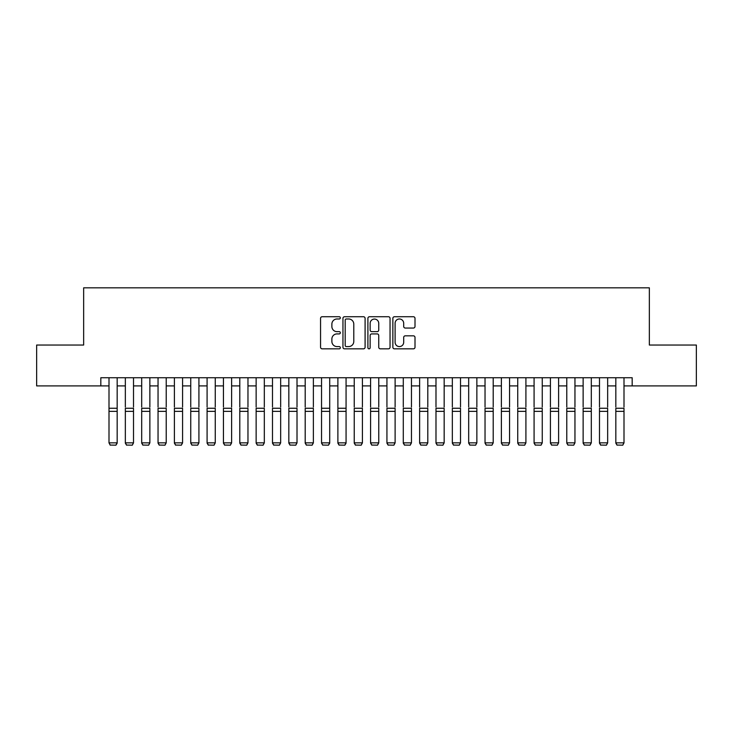 <?xml version="1.0" encoding="UTF-8"?>
<svg xmlns="http://www.w3.org/2000/svg" width="733" height="733" viewBox="0 0 733 733"><rect width="100%" height="100%" fill="white"/><g stroke="black" fill="none" stroke-linecap="round" stroke-linejoin="round"><path stroke-width="1.1" d="M340.341 317.856A1.127 1.127 0 0 0 339.214 316.738L322.163 316.738A1.603 1.603 0 0 0 320.559 318.342L320.559 347.222A1.603 1.603 0 0 0 322.163 348.835L339.214 348.835A1.127 1.127 0 0 0 340.341 347.708A1.127 1.127 0 0 0 339.214 346.581L337.015 346.581A5.131 5.131 0 0 1 331.875 341.45L331.875 339.04A5.131 5.131 0 0 1 337.015 333.909L339.214 333.909A1.127 1.127 0 0 0 340.341 332.782A1.127 1.127 0 0 0 339.214 331.655L337.015 331.655A5.131 5.131 0 0 1 331.875 326.524L331.875 324.114A5.131 5.131 0 0 1 337.015 318.983L339.214 318.983A1.127 1.127 0 0 0 340.341 317.856M413.403 328.045A1.603 1.603 0 0 0 415.006 326.442L415.006 318.342A1.603 1.603 0 0 0 413.403 316.738L394.464 316.738A1.603 1.603 0 0 0 392.861 318.342L392.861 347.222A1.603 1.603 0 0 0 394.464 348.835L413.403 348.835A1.603 1.603 0 0 0 415.006 347.222L415.006 337.437A1.603 1.603 0 0 0 413.403 335.833L405.294 335.833A1.603 1.603 0 0 0 403.691 337.437L403.691 342.293A4.297 4.297 0 0 1 399.403 346.581A4.297 4.297 0 0 1 395.105 342.293L395.105 323.271A4.297 4.297 0 0 1 399.403 318.983A4.297 4.297 0 0 1 403.691 323.271L403.691 326.442A1.603 1.603 0 0 0 405.294 328.045L413.403 328.045M100.824 385.915L36.65 385.915L36.65 345.041L83.654 345.041L83.654 287.822L649.346 287.822L649.346 345.041L696.35 345.041L696.35 385.915L632.176 385.915L632.176 377.742L100.824 377.742L100.824 385.915L108.997 385.915M365.098 318.342A1.603 1.603 0 0 0 363.495 316.738L344.556 316.738A1.603 1.603 0 0 0 342.952 318.342L342.952 347.222A1.603 1.603 0 0 0 344.556 348.835L363.495 348.835A1.603 1.603 0 0 0 365.098 347.222L365.098 318.342M369.505 316.738L388.444 316.738A1.603 1.603 0 0 1 390.048 318.342L390.048 347.222A1.603 1.603 0 0 1 388.444 348.835L380.345 348.835A1.603 1.603 0 0 1 378.741 347.222L378.741 335.512A1.603 1.603 0 0 0 377.129 333.909L371.759 333.909A1.603 1.603 0 0 0 370.147 335.512L370.147 347.708A1.127 1.127 0 0 1 369.029 348.835A1.127 1.127 0 0 1 367.902 347.708L367.902 318.342A1.603 1.603 0 0 1 369.505 316.738M117.17 385.915L125.343 385.915M133.516 385.915L141.698 385.915M149.871 385.915L158.044 385.915M166.217 385.915L174.39 385.915M182.572 385.915L190.745 385.915M198.918 385.915L207.091 385.915M215.264 385.915L223.446 385.915M231.619 385.915L239.792 385.915M247.965 385.915L256.138 385.915M264.32 385.915L272.493 385.915M280.666 385.915L288.839 385.915M297.012 385.915L305.194 385.915M313.367 385.915L321.54 385.915M329.713 385.915L337.886 385.915M346.068 385.915L354.241 385.915M362.414 385.915L370.586 385.915M378.759 385.915L386.932 385.915M395.114 385.915L403.287 385.915M411.46 385.915L419.633 385.915M427.806 385.915L435.988 385.915M444.161 385.915L452.334 385.915M460.507 385.915L468.68 385.915M476.862 385.915L485.035 385.915M493.208 385.915L501.381 385.915M509.554 385.915L517.736 385.915M525.909 385.915L534.082 385.915M542.255 385.915L550.428 385.915M558.61 385.915L566.783 385.915M574.956 385.915L583.129 385.915M591.302 385.915L599.484 385.915M607.657 385.915L615.83 385.915M624.003 385.915L632.176 385.915M346.315 318.983A1.127 1.127 0 0 0 345.197 320.101L345.197 345.463A1.127 1.127 0 0 0 346.315 346.581L348.642 346.581A5.131 5.131 0 0 0 353.782 341.45L353.782 324.114A5.131 5.131 0 0 0 348.642 318.983L346.315 318.983M378.741 323.354A4.297 4.297 0 0 0 374.444 319.066A4.297 4.297 0 0 0 370.147 323.354L370.147 330.052A1.603 1.603 0 0 0 371.759 331.655L377.129 331.655A1.603 1.603 0 0 0 378.741 330.052L378.741 323.354M117.17 377.742L117.17 443.144L115.942 445.178L110.225 445.059L115.942 445.178M110.225 445.178L108.997 442.851L117.17 442.851L115.942 445.059M108.997 377.742L108.997 442.851L110.225 445.059M125.343 377.742L125.343 407.007M133.516 377.742L133.516 407.007M125.343 443.144L126.571 445.178L125.343 442.851L133.516 442.851L132.297 445.178L126.571 445.059L132.297 445.178M141.698 377.742L141.698 407.007M149.871 377.742L149.871 407.007M141.698 443.144L142.926 445.178L141.698 442.851L149.871 442.851L148.643 445.178L142.926 445.059L148.643 445.178M158.044 377.742L158.044 407.007M166.217 377.742L166.217 407.007M158.044 443.144L159.272 445.178L158.044 442.851L166.217 442.851L164.989 445.178L159.272 445.059L164.989 445.178M174.39 377.742L174.39 407.007M182.572 377.742L182.572 407.007M174.39 443.144L175.618 445.178L174.39 442.851L182.572 442.851L181.344 445.178L175.618 445.059L181.344 445.178M133.516 411.36L125.343 411.36L125.343 408.263L133.516 408.263L133.516 442.851L132.297 445.059M125.343 411.36L125.343 442.851L126.571 445.059M149.871 411.36L141.698 411.36L141.698 408.263L149.871 408.263L149.871 442.851L148.643 445.059M141.698 411.36L141.698 442.851L142.926 445.059M166.217 411.36L158.044 411.36L158.044 408.263L166.217 408.263L166.217 442.851L164.989 445.059M158.044 411.36L158.044 442.851L159.272 445.059M182.572 411.36L174.39 411.36L174.39 408.263L182.572 408.263L182.572 442.851L181.344 445.059M174.39 411.36L174.39 442.851L175.618 445.059M190.745 377.742L190.745 407.007M198.918 377.742L198.918 407.007M190.745 443.144L191.973 445.178L190.745 442.851L198.918 442.851L197.69 445.178L191.973 445.059L197.69 445.178M198.918 411.36L190.745 411.36L190.745 408.263L198.918 408.263L198.918 442.851L197.69 445.059M190.745 411.36L190.745 442.851L191.973 445.059M207.091 377.742L207.091 407.007M215.264 377.742L215.264 407.007M207.091 443.144L208.319 445.178L207.091 442.851L215.264 442.851L214.045 445.178L208.319 445.059L214.045 445.178M215.264 411.36L207.091 411.36L207.091 408.263L215.264 408.263L215.264 442.851L214.045 445.059M207.091 411.36L207.091 442.851L208.319 445.059M223.446 377.742L223.446 407.007M231.619 377.742L231.619 407.007M223.446 443.144L224.665 445.178L223.446 442.851L231.619 442.851L230.391 445.178L224.665 445.059L230.391 445.178M231.619 411.36L223.446 411.36L223.446 408.263L231.619 408.263L231.619 442.851L230.391 445.059M223.446 411.36L223.446 442.851L224.665 445.059M239.792 377.742L239.792 407.007M247.965 377.742L247.965 407.007M239.792 443.144L241.02 445.178L239.792 442.851L247.965 442.851L246.737 445.178L241.02 445.059L246.737 445.178M247.965 411.36L239.792 411.36L239.792 408.263L247.965 408.263L247.965 442.851L246.737 445.059M239.792 411.36L239.792 442.851L241.02 445.059M256.138 377.742L256.138 407.007M264.32 377.742L264.32 407.007M256.138 443.144L257.365 445.178L256.138 442.851L264.32 442.851L263.092 445.178L257.365 445.059L263.092 445.178M264.32 411.36L256.138 411.36L256.138 408.263L264.32 408.263L264.32 442.851L263.092 445.059M256.138 411.36L256.138 442.851L257.365 445.059M272.493 377.742L272.493 407.007M280.666 377.742L280.666 407.007M272.493 443.144L273.721 445.178L272.493 442.851L280.666 442.851L279.438 445.178L273.721 445.059L279.438 445.178M280.666 411.36L272.493 411.36L272.493 408.263L280.666 408.263L280.666 442.851L279.438 445.059M272.493 411.36L272.493 442.851L273.721 445.059M288.839 377.742L288.839 407.007M297.012 377.742L297.012 407.007M288.839 443.144L290.066 445.178L288.839 442.851L297.012 442.851L295.793 445.178L290.066 445.059L295.793 445.178M297.012 411.36L288.839 411.36L288.839 408.263L297.012 408.263L297.012 442.851L295.793 445.059M288.839 411.36L288.839 442.851L290.066 445.059M305.194 377.742L305.194 407.007M313.367 377.742L313.367 407.007M305.194 443.144L306.412 445.178L305.194 442.851L313.367 442.851L312.139 445.178L306.412 445.059L312.139 445.178M313.367 411.36L305.194 411.36L305.194 408.263L313.367 408.263L313.367 442.851L312.139 445.059M305.194 411.36L305.194 442.851L306.412 445.059M329.713 377.742L329.713 443.144L328.485 445.178L322.767 445.059L328.485 445.178M321.54 443.144L322.767 445.178L321.54 442.851L329.713 442.851L328.485 445.059M321.54 377.742L321.54 442.851L322.767 445.059M346.068 377.742L346.068 443.144L344.84 445.178L339.113 445.059L344.84 445.178M337.886 443.144L339.113 445.178L337.886 442.851L346.068 442.851L344.84 445.059M337.886 377.742L337.886 442.851L339.113 445.059M329.713 407.007L329.713 408.263L321.54 408.263L321.54 407.007M346.068 407.007L346.068 408.263L337.886 408.263L337.886 407.007M354.241 377.742L354.241 407.007M362.414 377.742L362.414 407.007M354.241 443.144L355.468 445.178L354.241 442.851L362.414 442.851L361.186 445.178L355.468 445.059L361.186 445.178M362.414 411.36L354.241 411.36L354.241 408.263L362.414 408.263L362.414 442.851L361.186 445.059M354.241 411.36L354.241 442.851L355.468 445.059M370.586 377.742L370.586 407.007M378.759 377.742L378.759 407.007M370.586 443.144L371.814 445.178L370.586 442.851L378.759 442.851L377.532 445.178L371.814 445.059L377.532 445.178M378.759 411.36L370.586 411.36L370.586 408.263L378.759 408.263L378.759 442.851L377.532 445.059M370.586 411.36L370.586 442.851L371.814 445.059M386.932 377.742L386.932 407.007M395.114 377.742L395.114 407.007M386.932 443.144L388.16 445.178L386.932 442.851L395.114 442.851L393.887 445.178L388.16 445.059L393.887 445.178M395.114 411.36L386.932 411.36L386.932 408.263L395.114 408.263L395.114 442.851L393.887 445.059M386.932 411.36L386.932 442.851L388.16 445.059M403.287 377.742L403.287 407.007M411.46 377.742L411.46 407.007M403.287 443.144L404.515 445.178L403.287 442.851L411.46 442.851L410.233 445.178L404.515 445.059L410.233 445.178M411.46 411.36L403.287 411.36L403.287 408.263L411.46 408.263L411.46 442.851L410.233 445.059M403.287 411.36L403.287 442.851L404.515 445.059M419.633 377.742L419.633 407.007M427.806 377.742L427.806 407.007M419.633 443.144L420.861 445.178L419.633 442.851L427.806 442.851L426.588 445.178L420.861 445.059L426.588 445.178M427.806 411.36L419.633 411.36L419.633 408.263L427.806 408.263L427.806 442.851L426.588 445.059M419.633 411.36L419.633 442.851L420.861 445.059M435.988 377.742L435.988 407.007M444.161 377.742L444.161 407.007M435.988 443.144L437.207 445.178L435.988 442.851L444.161 442.851L442.934 445.178L437.207 445.059L442.934 445.178M444.161 411.36L435.988 411.36L435.988 408.263L444.161 408.263L444.161 442.851L442.934 445.059M435.988 411.36L435.988 442.851L437.207 445.059M452.334 377.742L452.334 407.007M460.507 377.742L460.507 407.007M452.334 443.144L453.562 445.178L452.334 442.851L460.507 442.851L459.279 445.178L453.562 445.059L459.279 445.178M460.507 411.36L452.334 411.36L452.334 408.263L460.507 408.263L460.507 442.851L459.279 445.059M452.334 411.36L452.334 442.851L453.562 445.059M468.68 377.742L468.68 407.007M476.862 377.742L476.862 407.007M468.68 443.144L469.908 445.178L468.68 442.851L476.862 442.851L475.635 445.178L469.908 445.059L475.635 445.178M476.862 411.36L468.68 411.36L468.68 408.263L476.862 408.263L476.862 442.851L475.635 445.059M468.68 411.36L468.68 442.851L469.908 445.059M485.035 377.742L485.035 407.007M493.208 377.742L493.208 407.007M485.035 443.144L486.263 445.178L485.035 442.851L493.208 442.851L491.98 445.178L486.263 445.059L491.98 445.178M501.381 377.742L501.381 407.007M509.554 377.742L509.554 407.007M501.381 443.144L502.609 445.178L501.381 442.851L509.554 442.851L508.335 445.178L502.609 445.059L508.335 445.178M517.736 377.742L517.736 407.007M525.909 377.742L525.909 407.007M517.736 443.144L518.955 445.178L517.736 442.851L525.909 442.851L524.681 445.178L518.955 445.059L524.681 445.178M493.208 411.36L485.035 411.36L485.035 408.263L493.208 408.263L493.208 442.851L491.98 445.059M485.035 411.36L485.035 442.851L486.263 445.059M509.554 411.36L501.381 411.36L501.381 408.263L509.554 408.263L509.554 442.851L508.335 445.059M501.381 411.36L501.381 442.851L502.609 445.059M525.909 411.36L517.736 411.36L517.736 408.263L525.909 408.263L525.909 442.851L524.681 445.059M517.736 411.36L517.736 442.851L518.955 445.059M534.082 377.742L534.082 407.007M542.255 377.742L542.255 407.007M534.082 443.144L535.31 445.178L534.082 442.851L542.255 442.851L541.027 445.178L535.31 445.059L541.027 445.178M542.255 411.36L534.082 411.36L534.082 408.263L542.255 408.263L542.255 442.851L541.027 445.059M534.082 411.36L534.082 442.851L535.31 445.059M550.428 377.742L550.428 407.007M558.61 377.742L558.61 407.007M550.428 443.144L551.656 445.178L550.428 442.851L558.61 442.851L557.382 445.178L551.656 445.059L557.382 445.178M558.61 411.36L550.428 411.36L550.428 408.263L558.61 408.263L558.61 442.851L557.382 445.059M550.428 411.36L550.428 442.851L551.656 445.059M566.783 377.742L566.783 407.007M574.956 377.742L574.956 407.007M566.783 443.144L568.011 445.178L566.783 442.851L574.956 442.851L573.728 445.178L568.011 445.059L573.728 445.178M574.956 411.36L566.783 411.36L566.783 408.263L574.956 408.263L574.956 442.851L573.728 445.059M566.783 411.36L566.783 442.851L568.011 445.059M583.129 377.742L583.129 407.007M591.302 377.742L591.302 407.007M583.129 443.144L584.357 445.178L583.129 442.851L591.302 442.851L590.074 445.178L584.357 445.059L590.074 445.178M591.302 411.36L583.129 411.36L583.129 408.263L591.302 408.263L591.302 442.851L590.074 445.059M583.129 411.36L583.129 442.851L584.357 445.059M599.484 377.742L599.484 407.007M607.657 377.742L607.657 407.007M599.484 443.144L600.703 445.178L599.484 442.851L607.657 442.851L606.429 445.178L600.703 445.059L606.429 445.178M607.657 411.36L599.484 411.36L599.484 408.263L607.657 408.263L607.657 442.851L606.429 445.059M599.484 411.36L599.484 442.851L600.703 445.059M615.83 377.742L615.83 407.007M624.003 377.742L624.003 407.007M615.83 443.144L617.058 445.178L615.83 442.851L624.003 442.851L622.775 445.178L617.058 445.059L622.775 445.178M624.003 411.36L615.83 411.36L615.83 408.263L624.003 408.263L624.003 442.851L622.775 445.059M615.83 411.36L615.83 442.851L617.058 445.059M117.17 408.263L108.997 408.263M117.17 411.36L108.997 411.36M329.713 411.36L321.54 411.36M346.068 411.36L337.886 411.36"/></g></svg>
